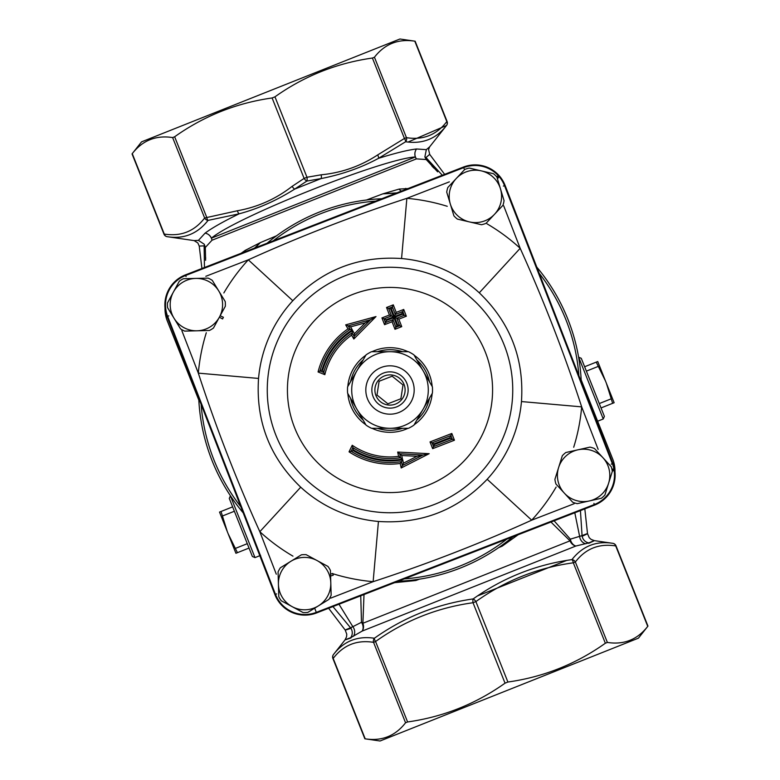 <?xml version="1.0" encoding="UTF-8"?>
<svg xmlns="http://www.w3.org/2000/svg" width="780" height="780" viewBox="0 0 780 780"><rect width="100%" height="100%" fill="white"/><g stroke="black" fill="none" stroke-linecap="round" stroke-linejoin="round"><path stroke-width="1.17" d="M442.309 175.246L425.977 157.55L424.876 156.897L426.231 159.569L437.639 171.844M431.857 166.003L433.904 168.139M276.5 235.823L260.403 242.59L245.281 250.331L241.147 253.276M407.969 188.575L399.145 189.082L382.844 193.849L366.502 200.002M172.624 137.563L204.643 218C194.366 231.358 180.911 236.71 164.278 234.059L163.995 234.175A4.027 4.027 0 0 0 167.154 236.672A4.027 3.637 -81.7 0 1 164.278 234.059L132.259 153.631C142.574 140.371 156.029 135.018 172.624 137.563L174.652 136.763C203.989 115.928 236.467 102.999 272.103 97.968L304.112 178.405L292.139 186.352C275.866 199.007 257.615 207.139 237.383 210.756A4.027 1.531 74.3 0 0 239.109 213.827C223.06 221.695 211.711 228.14 205.082 233.152A8.063 7.508 -126.8 0 1 211.429 238.144C236.525 216.986 382.6 158.847 415.36 156.965A8.063 7.537 -111.7 0 0 416.413 158.876L426.212 159.539M199.232 246.08L204.126 245.856L204.438 244.764L205.316 247.474L211.975 240.25A8.063 7.537 68.3 0 0 211.429 238.144L415.36 156.965A8.063 7.508 83.4 0 1 416.549 148.98C408.281 149.897 395.616 153.007 378.544 158.32L405.61 141.755C422.604 144.261 436.244 138.84 446.521 125.473L408.077 142.048M205.316 247.474L205.608 260.296M205.316 247.416L204.438 244.764M204.233 244.228L198.442 240.367L205.082 233.152A8.063 7.449 -124.1 0 1 211.975 240.25L416.413 158.876A8.063 7.449 80.7 0 1 416.549 148.98L426.328 149.653L424.885 156.887M205.647 258.56L205.657 257.575M332.943 606.587L350.542 627.773C343.258 630.679 343.444 630.844 351.098 628.261M204.126 245.856L204.457 267.511M360.74 595.803L361.491 622.284L352.843 626.672L338.988 604.246M353.418 636.275A8.063 7.098 -120.5 0 0 352.843 626.672L350.542 627.773A8.063 7.712 -111 0 1 350.659 637.689L362.183 631.078L575.884 546.019L588.793 542.899C596.242 539.75 596.212 539.887 588.695 543.319M581.997 536.347C589.329 532.974 589.358 532.721 582.065 535.616L580.427 510.598M245.281 250.331A6.045 3.773 -118.2 0 1 245.378 251.638M254.592 248.059L260.403 242.59L255.148 247.845M401.447 191.1A6.045 3.773 74.8 0 1 399.145 189.082M396.133 193.167L382.844 193.849L396.913 192.865M394.612 582.67L415.828 580.525A6.045 2.213 69.3 0 0 415.496 579.745M415.828 580.525L419.406 579.179M198.822 400.13L167.3 320.941A32.243 32.243 0 0 1 165.028 308.119M581.178 379.87L612.7 459.059A32.243 32.243 0 0 1 614.971 471.88M501.871 545.366A6.045 2.213 -112.7 0 0 502.174 546.156L518.115 534.768M498.644 547.638L502.174 546.156M425.977 157.55L429.683 154.352L428.571 149.536L429.644 146.845L426.328 149.653M198.442 240.367L194.103 240.601L197.857 242.96L199.222 246.061M550.953 522.034L570.014 540.842L362.885 623.279A8.063 7.079 -111.7 0 1 362.183 631.078A8.063 6.308 -120.5 0 0 361.491 622.284A8.063 4.972 -176.4 0 1 362.885 623.279L364.006 594.545M588.793 542.899A8.063 7.712 -112.4 0 1 582.065 535.616L570.346 539.155L554.102 520.806M574.724 512.362L579.637 536.396A8.063 7.098 -102.9 0 0 585.819 543.777M351.019 637.923C343.2 640.594 343.083 640.517 350.659 637.689M584.825 508.892L587.506 533.608L589.222 537.693L591.123 539.409L594.35 540.628L612.846 543.328C596.193 540.686 582.553 546.107 571.935 559.611C535.889 564.681 502.964 577.785 473.168 598.923C436.976 604.061 404.05 617.165 374.39 638.245C357.396 635.729 343.756 641.16 333.479 654.527A4.027 4.027 0 0 0 332.904 658.515L333.187 658.398A4.027 3.637 -141.7 0 1 333.479 654.527L345.062 639.853L346.564 636.753L346.769 634.198L345.218 630.065L328.624 608.264M477.584 595.9L566.66 560.44M332.904 658.515L364.855 738.787L380.055 741L638.44 638.147L647.956 626.096L616.005 545.825A4.027 4.027 0 0 0 612.846 543.328A4.027 3.637 98.3 0 1 615.722 545.942L647.741 626.369C637.426 639.629 623.971 644.982 607.376 642.437L605.348 643.237C576.01 664.072 543.533 677.001 507.897 682.032L505.04 683.173C475.702 703.999 443.215 716.927 407.589 721.958L405.561 722.767C395.255 736.027 381.8 741.38 365.196 738.826L333.187 658.398C343.453 645.041 356.909 639.688 373.552 642.34L375.57 641.53A4.027 1.502 -125.2 0 1 374.39 638.245A4.027 3.637 98.3 0 0 373.552 642.34L405.561 722.767M473.168 598.923A4.027 1.502 81.7 0 0 473.021 602.735L475.888 601.594A4.027 1.502 -125.2 0 0 473.168 598.923M607.376 642.437L575.357 562A4.027 3.637 -141.7 0 0 571.935 559.611A4.027 1.502 81.7 0 1 573.329 562.809L605.348 643.237M575.884 546.019A8.063 7.079 68.3 0 1 570.014 540.842A8.063 4.972 133 0 1 570.346 539.155A8.063 6.308 77.1 0 0 575.884 546.019M372.411 58.042L404.43 138.47L377.695 154.908A4.027 1.531 62.3 0 1 378.544 158.32C361.189 167.71 342.069 174.447 321.185 178.552L294.684 189.101L306.832 181.077A4.027 1.502 -98.3 0 0 306.979 177.265L274.96 96.827C304.298 76.001 336.784 63.073 372.411 58.042L374.439 57.233C384.745 43.973 398.2 38.62 414.804 41.174L446.813 121.602A4.027 3.637 38.3 0 1 446.521 125.473A4.027 4.027 0 0 0 447.096 121.485L446.813 121.602C436.546 134.959 423.091 140.312 406.448 137.66L404.43 138.47A4.027 1.502 54.8 0 1 405.61 141.755A4.027 3.637 -81.7 0 0 406.448 137.66L374.439 57.233M163.995 234.175L132.044 153.904L141.56 141.853L399.945 39L415.145 41.213L447.096 121.485M272.103 97.968L274.96 96.827M304.112 178.405A4.027 1.502 54.8 0 0 306.832 181.077L321.185 178.552A4.027 1.521 78.6 0 0 321.136 174.808L306.979 177.265L304.112 178.405M237.383 210.756L204.643 218A4.027 3.637 38.3 0 0 208.065 220.389A4.027 1.502 -98.3 0 1 206.671 217.191L174.652 136.763M194.103 240.601L167.154 236.672C183.807 239.323 197.438 233.893 208.065 220.389L239.109 213.827C258.17 208.718 276.695 200.47 294.684 189.101A4.027 1.521 58 0 1 292.139 186.352M608.605 483.229L612.31 471.403A28.977 28.977 0 0 0 611.276 466.781L594.506 448.539A28.977 28.977 0 0 0 589.982 447.125L565.802 452.527A28.977 28.977 0 0 0 562.312 455.735L554.902 479.378A28.977 28.977 0 0 0 555.935 484L572.705 502.242A28.977 28.977 0 0 0 577.229 503.656L601.409 498.254A28.977 28.977 0 0 0 604.9 495.046L608.605 483.229A26.198 26.198 0 0 1 564.32 493.126A26.198 26.198 0 0 1 577.892 449.826A26.198 26.198 0 0 1 608.605 483.229M330.798 582.855L330.437 570.472A28.977 28.977 0 0 0 327.951 566.426L306.15 554.668A28.977 28.977 0 0 0 301.411 554.804L280.322 567.801A28.977 28.977 0 0 0 278.07 571.974L278.782 596.739A28.977 28.977 0 0 0 281.268 600.775L303.069 612.544A28.977 28.977 0 0 0 307.808 612.407L328.897 599.41A28.977 28.977 0 0 0 331.149 595.228L330.798 582.855A26.198 26.198 0 0 1 292.168 606.655A26.198 26.198 0 0 1 290.862 561.298A26.198 26.198 0 0 1 330.798 582.855M500.458 188.799L496.87 176.943A28.977 28.977 0 0 0 493.409 173.696L469.277 168.07A28.977 28.977 0 0 0 464.744 169.445L447.808 187.522A28.977 28.977 0 0 0 446.726 192.143L453.911 215.855A28.977 28.977 0 0 0 457.373 219.092L481.504 224.728A28.977 28.977 0 0 0 486.037 223.343L502.983 205.267A28.977 28.977 0 0 0 504.055 200.645L500.458 188.799A26.198 26.198 0 0 1 469.433 221.91A26.198 26.198 0 0 1 456.271 178.483A26.198 26.198 0 0 1 500.458 188.799M219.404 317.138L225.332 306.257A28.977 28.977 0 0 0 225.205 301.519L212.297 280.381A28.977 28.977 0 0 0 208.124 278.109L183.358 278.723A28.977 28.977 0 0 0 179.312 281.2L167.466 302.962A28.977 28.977 0 0 0 167.583 307.7L180.502 328.838A28.977 28.977 0 0 0 184.665 331.11L209.43 330.486A28.977 28.977 0 0 0 213.476 328.019L219.404 317.138A26.198 26.198 0 0 1 174.037 318.269A26.198 26.198 0 0 1 195.741 278.421A26.198 26.198 0 0 1 219.404 317.138M496.723 176.777L497.338 176.202L498.566 177.626L497.64 176.534L496.918 177.118M498.566 177.626L497.367 178.591M220.155 315.754L223.402 317.275L222.553 318.942L223.207 317.684M222.553 318.942L219.365 317.206M612.836 469.462L613.08 470.857L612.739 469.014L611.92 469.238M612.251 471.032L613.08 470.857M330.544 574.207L332.651 573.446L333.235 575.231L332.797 573.865M333.235 575.231L330.603 576.001M356.84 370.851A38.288 38.288 0 0 0 390 428.288A38.288 38.288 0 0 0 423.16 370.851A38.288 38.288 0 0 0 356.84 370.851L347.597 386.87A42.52 42.52 0 0 0 347.597 393.13L366.083 425.159A42.52 42.52 0 0 0 371.504 428.288L408.496 428.288A42.52 42.52 0 0 0 413.917 425.159L432.403 393.13A42.52 42.52 0 0 0 432.403 386.87L413.917 354.841A42.52 42.52 0 0 0 408.496 351.712L371.504 351.712A42.52 42.52 0 0 0 366.083 354.841L356.84 370.851M229.281 498.44L252.379 556.481L255.002 557.612L230.402 495.827L229.281 498.44M260.618 555.37L255.002 557.612M221.023 511.485L219.521 512.08L227.302 531.629L221.023 511.485L232.635 506.863M234.38 511.251L222.768 515.863M235.921 553.274L237.422 552.679L228.14 533.734L235.921 553.274M249.025 548.057L237.422 552.679M227.302 531.629L228.14 533.734M247.28 543.679L235.677 548.301M604.383 416.374L581.275 358.322L578.663 357.201L603.252 418.987L604.383 416.374M612.641 403.319L614.133 402.724L606.352 383.185L612.641 403.319L601.029 407.94M599.284 403.562L610.896 398.941M597.743 361.53L596.242 362.135L605.514 381.079L597.743 361.53M584.63 366.756L596.242 362.135M606.352 383.185L605.514 381.079M586.375 371.134L597.987 366.512M429.448 381.752A40.306 40.306 0 0 0 416.871 359.96M402.587 351.712A40.306 40.306 0 0 0 377.413 351.712M363.129 359.96A40.306 40.306 0 0 0 350.552 381.752M350.552 398.248A40.306 40.306 0 0 0 363.129 420.04M377.413 428.288A40.306 40.306 0 0 0 402.587 428.288M416.871 420.04A40.306 40.306 0 0 0 429.448 398.248M611.227 464.149L612.953 463.476L505.099 185.406A32.175 32.175 0 0 0 463.476 167.047L185.406 274.901A32.175 32.175 0 0 0 167.047 316.524L274.901 594.594A32.175 32.175 0 0 0 316.524 612.953L594.594 505.099A32.175 32.175 0 0 0 612.953 463.476L505.099 185.406L612.953 463.476A32.175 32.175 0 0 1 594.594 505.099L316.524 612.953A32.175 32.175 0 0 1 274.901 594.594L167.047 316.524A32.175 32.175 0 0 1 185.406 274.901L463.476 167.047A32.175 32.175 0 0 1 505.099 185.406L504.514 185.63A31.541 31.541 0 0 0 463.7 167.632L185.63 275.486A31.541 31.541 0 0 0 167.632 316.3L275.486 594.37A31.541 31.541 0 0 0 316.3 612.368L594.37 504.514A31.541 31.541 0 0 0 612.368 463.7L504.514 185.63L503.373 186.079M434.489 444.502L433.563 446.589L452.351 439.306L450.265 438.389L434.489 444.502L432.11 442.835L433.563 446.589L432.647 448.675L454.438 440.222L451.815 433.465L450.898 435.552L432.11 442.835L430.024 441.919L432.647 448.675M434.197 443.752L449.972 437.639L450.898 435.552L452.351 439.306L454.438 440.222M416.988 456.29L423.082 454.984L399.701 453.784L401.719 455.5L416.988 456.29L403.465 463.193L402.324 465.592L423.082 454.984L429.166 453.687L397.683 452.069L398.609 456.388A66.944 66.944 0 0 1 352.228 445.263L352.872 447.632L351.127 451.249A72.55 72.55 0 0 0 401.476 461.633L402.324 465.592L401.183 467.981L429.166 453.687M403.465 463.193L402.733 459.781L400.218 463.456L401.183 467.981M402.733 459.781A70.931 70.931 0 0 1 353.203 450.645L349.05 451.834A74.159 74.159 0 0 0 400.218 463.456M397.683 452.069L399.701 453.784L400.54 457.733L402.47 459.049L401.719 455.5M352.872 447.632A68.552 68.552 0 0 0 400.54 457.733A68.552 68.552 0 0 1 352.872 447.632L353.545 449.953A70.161 70.161 0 0 0 402.47 459.049M401.476 461.633A72.55 72.55 0 0 1 351.127 451.249M400.54 457.733L398.609 456.388M391.453 309.026L392.369 306.94L388.615 308.402L391.453 309.026L394.368 316.543L395.284 314.457L392.369 306.94L393.286 304.853L386.529 307.486L389.444 314.993L381.927 317.909L384.55 324.675L392.067 321.76L393.9 317.587L386.392 320.502L386.1 319.751L393.617 316.836L390.702 309.319M394.368 316.543L401.875 313.628L402.802 311.542L395.284 314.457L396.201 312.37L393.286 304.853M401.875 313.628L404.255 315.305L402.802 311.542L403.718 309.455L396.201 312.37M386.529 307.486L388.615 308.402L391.531 315.919L393.617 316.836M402.168 314.379L394.66 317.294L396.737 318.221L404.255 315.305L406.341 316.222L403.718 309.455M389.444 314.993L391.531 315.919L384.014 318.835L386.1 319.751M394.66 317.294L397.566 324.811L399.652 325.728L396.737 318.221L398.824 319.137L406.341 316.222M381.927 317.909L384.014 318.835L385.466 322.589L386.392 320.502M397.566 324.811L395.899 327.19L399.652 325.728L401.739 326.654L398.824 319.137M384.55 324.675L385.466 322.589L392.983 319.673L395.899 327.19L394.982 329.277L401.739 326.654M375.989 316.563L370.607 319.702L348.133 325.874L350.171 329.365A72.55 72.55 0 0 0 319.985 370.978L318.074 371.953L324.841 374.663L323.719 372.479A68.552 68.552 0 0 1 352.111 332.865L354.149 336.356L370.607 319.702L365.235 322.852L354.481 333.733L353.827 338.988L375.989 316.563L345.677 324.87L350.581 326.869L365.235 322.852M345.677 324.87L348.017 328.868L352.346 329.881L350.581 326.869M324.841 374.663A66.944 66.944 0 0 1 351.595 335.176L352.648 330.603A70.161 70.161 0 0 0 322.657 370.315L323.719 372.479L319.985 370.978L321.935 370.022A70.931 70.931 0 0 1 352.346 329.881M378.436 521.459A131.966 131.966 0 0 1 300.719 487.188C269.763 457.49 255.703 421.239 258.541 378.436A131.966 131.966 0 0 1 292.812 300.719C322.51 269.763 358.761 255.703 401.563 258.541A131.966 131.966 0 0 1 479.281 292.812C510.237 322.51 524.297 358.761 521.459 401.563A131.966 131.966 0 0 1 487.188 479.281C457.49 510.237 421.239 524.297 378.436 521.459L373.132 581.675C427.108 564.067 479.963 543.572 531.697 520.172A192.416 192.416 0 0 0 556.15 487.042M487.188 479.281L531.697 520.172L574.187 503.695M573.7 447.252A192.416 192.416 0 0 0 581.675 406.868L521.459 401.563M300.719 487.188L259.828 531.697A192.416 192.416 0 0 0 292.958 556.15M258.541 378.436L198.325 373.132C215.933 427.108 236.428 479.963 259.828 531.697L276.305 574.187M292.812 300.719L248.303 259.828A192.416 192.416 0 0 0 223.85 292.948M401.563 258.541L406.868 198.325C352.892 215.933 300.037 236.428 248.303 259.828L205.813 276.305M479.281 292.812L520.172 248.303A192.416 192.416 0 0 0 487.052 223.85M598.153 449.358L581.675 406.868C564.067 352.892 543.572 300.037 520.172 248.303L503.695 205.813M387.865 403.796L400.881 398.746L401.953 391.852L403.016 384.95L392.135 376.204L379.119 381.254L378.046 388.148L376.984 395.05L387.865 403.796M404.089 384.53A15.112 15.112 0 0 1 387.689 404.937A15.112 15.112 0 0 1 378.222 380.533A15.112 15.112 0 0 1 404.089 384.53M412.542 381.254A24.18 24.18 0 0 0 371.153 374.848A24.18 24.18 0 0 0 386.305 413.897A24.18 24.18 0 0 0 412.542 381.254M406.906 383.438A18.135 18.135 0 0 1 387.221 407.921A18.135 18.135 0 0 1 375.863 378.631A18.135 18.135 0 0 1 406.906 383.438M506.756 539.175A189.433 189.433 0 0 1 404.372 578.887M240.825 506.756A189.433 189.433 0 0 1 201.113 404.372M273.244 240.825A189.433 189.433 0 0 1 375.628 201.113M539.175 273.244A189.433 189.433 0 0 1 578.887 375.628M512.899 536.786A191.451 191.451 0 0 1 398.219 581.266M243.214 512.899A191.451 191.451 0 0 1 198.734 398.219M267.101 243.214A191.451 191.451 0 0 1 381.781 198.734M536.786 267.101A191.451 191.451 0 0 1 581.266 381.781M406.156 189.277A6.045 3.334 91.1 0 1 405.678 188.389M507.897 682.032L475.888 601.594C505.177 580.661 537.664 567.733 573.329 562.809L575.357 562C585.624 548.642 599.079 543.289 615.722 545.942L616.005 545.825M407.589 721.958L375.57 641.53C404.869 620.597 437.346 607.669 473.021 602.735L505.04 683.173M377.695 154.908C360.506 166.179 341.659 172.819 321.136 174.808M314.671 608.176L316.524 612.953L594.594 505.099L593.921 503.373M449.972 437.639L450.265 438.389M451.815 433.465L430.024 441.919M352.228 445.263L349.05 451.834M348.017 328.868A74.159 74.159 0 0 0 318.074 371.953M351.595 335.176L353.827 338.988M485.638 352.901A102.58 102.58 0 0 1 374.302 491.371A102.58 102.58 0 0 1 310.06 325.728A102.58 102.58 0 0 1 485.638 352.901M432.169 386.461A42.315 42.315 0 0 0 414.151 355.241M408.028 351.712A42.315 42.315 0 0 0 371.972 351.712M365.849 355.241A42.315 42.315 0 0 0 347.831 386.461M347.831 393.539A42.315 42.315 0 0 0 365.849 424.759M371.972 428.288A42.315 42.315 0 0 0 408.028 428.288M414.151 424.759A42.315 42.315 0 0 0 432.169 393.539M392.067 321.76L394.982 329.277M353.203 450.645L353.545 449.953M396.815 325.104L393.9 317.587M354.481 333.733L352.648 330.603M322.657 370.315L321.935 370.022M464.149 168.772L463.476 167.047L329.111 219.16L185.406 274.901L186.079 276.627M168.772 315.861L167.047 316.524L219.16 450.889L274.901 594.594L276.627 593.921M504.426 345.618A122.723 122.723 0 0 0 320.814 288.629A122.723 122.723 0 0 0 306.969 480.382A122.723 122.723 0 0 0 504.426 345.618M332.319 573.563A192.416 192.416 0 0 0 373.132 581.675L330.642 598.153M206.3 332.738A192.416 192.416 0 0 0 198.325 373.132L181.847 330.642M447.252 206.3A192.416 192.416 0 0 0 406.868 198.325L449.358 181.847M199.241 246.139L201.922 268.486M429.702 154.391L444.639 174.349M429.644 146.845L446.521 125.473M597.636 421.219L603.252 418.987M316.524 612.953C297.619 618.248 283.744 612.125 274.901 594.594M612.953 463.476C618.248 482.381 612.125 496.255 594.594 505.099M463.476 167.047C482.381 161.752 496.255 167.876 505.099 185.406M167.047 316.524C161.752 297.619 167.876 283.744 185.406 274.901"/></g></svg>
